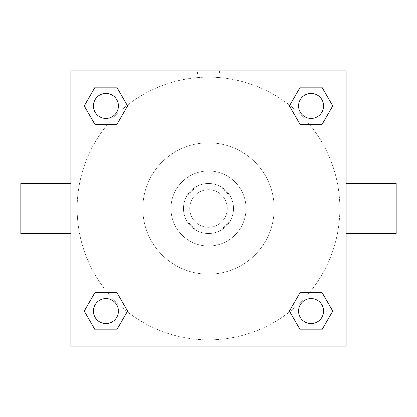 <?xml version="1.0" encoding="UTF-8"?>
<svg xmlns="http://www.w3.org/2000/svg" width="417" height="417" viewBox="0 0 417 417"><rect width="100%" height="100%" fill="white"/><g stroke="black" fill="none" stroke-linecap="round" stroke-linejoin="round"><path stroke-width="0.31" stroke-dasharray="2.08 1.56" d="M227.265 208.5A18.765 18.765 0 0 0 199.118 192.247A18.765 18.765 0 0 0 199.118 224.753A18.765 18.765 0 0 0 227.265 208.5A18.765 18.765 0 0 0 199.118 192.247A18.765 18.765 0 0 0 199.118 224.753A18.765 18.765 0 0 0 227.265 208.5M221.667 228.829L195.333 228.829A24.217 24.217 0 0 1 188.171 221.667L188.171 195.333A24.217 24.217 0 0 1 195.333 188.171L221.667 188.171A24.217 24.217 0 0 1 228.829 195.333L228.829 221.667A24.217 24.217 0 0 1 221.667 228.829L195.333 228.829A24.217 24.217 0 0 1 188.171 221.667L188.171 195.333A24.217 24.217 0 0 1 195.333 188.171L221.667 188.171A24.217 24.217 0 0 1 228.829 195.333L228.829 221.667A24.217 24.217 0 0 1 221.667 228.829M208.5 183.48A25.02 25.02 0 0 1 230.168 221.01A25.02 25.02 0 0 1 186.832 221.01A25.02 25.02 0 0 1 208.5 183.48A25.02 25.02 0 0 0 183.48 208.5A25.02 25.02 0 0 0 208.5 233.52A25.02 25.02 0 0 0 233.52 208.5A25.02 25.02 0 0 0 208.5 183.48M208.5 170.97A37.53 37.53 0 0 1 241 227.265A37.53 37.53 0 0 1 176 227.265A37.53 37.53 0 0 1 208.5 170.97A37.53 37.53 0 0 1 241 227.265A37.53 37.53 0 0 1 176 227.265A37.53 37.53 0 0 1 208.5 170.97M208.5 142.822A65.677 65.677 0 0 1 265.379 241.339A65.677 65.677 0 0 1 151.621 241.339A65.677 65.677 0 0 1 208.5 142.822A65.677 65.677 0 0 0 142.822 208.5A65.677 65.677 0 0 0 208.5 274.178A65.677 65.677 0 0 0 274.178 208.5A65.677 65.677 0 0 0 208.5 142.822M107.362 124.683L95.086 124.683L107.362 124.683L95.086 124.683L84.25 105.918L95.086 87.153L116.75 87.153L127.586 105.918L116.75 124.683M116.75 292.317L127.586 311.082L116.75 292.317L127.586 311.082L116.75 292.317L127.586 311.082L116.75 329.847L95.086 329.847L84.25 311.082L95.086 292.317L107.362 292.317M70.89 346.11L70.89 70.89L346.11 70.89L346.11 346.11L70.89 346.11L70.89 70.89L346.11 70.89L346.11 346.11L70.89 346.11L70.89 70.89L346.11 70.89L346.11 346.11L70.89 346.11M300.25 124.683L289.414 105.918L300.25 124.683L289.414 105.918L300.25 124.683L289.414 105.918L300.25 87.153L321.914 87.153L332.75 105.918L321.914 124.683L309.638 124.683M309.638 292.317L321.914 292.317L309.638 292.317L321.914 292.317L332.75 311.082L321.914 329.847L300.25 329.847L289.414 311.082L300.25 292.317M219.446 70.89L197.554 70.89L219.446 70.89L197.554 70.89L219.446 70.89L197.554 70.895L219.446 70.89L219.446 74.044L197.554 74.044L219.446 74.044M339.855 208.5A131.355 131.355 0 0 0 142.822 94.742A131.355 131.355 0 0 0 142.822 322.258A131.355 131.355 0 0 0 339.855 208.5A131.355 131.355 0 0 0 142.822 94.742A131.355 131.355 0 0 0 142.822 322.258A131.355 131.355 0 0 0 339.855 208.5M118.428 311.082A12.51 12.51 0 0 0 99.663 300.25A12.51 12.51 0 0 0 99.663 321.914A12.51 12.51 0 0 0 118.428 311.082A12.51 12.51 0 0 0 99.663 300.25A12.51 12.51 0 0 0 99.663 321.914A12.51 12.51 0 0 0 118.428 311.082A12.51 12.51 0 0 0 99.663 300.25A12.51 12.51 0 0 0 99.663 321.914A12.51 12.51 0 0 0 118.428 311.082A12.51 12.51 0 0 0 99.663 300.25A12.51 12.51 0 0 0 99.663 321.914A12.51 12.51 0 0 0 118.428 311.082A12.51 12.51 0 0 0 99.663 300.25A12.51 12.51 0 0 0 99.663 321.914A12.51 12.51 0 0 0 118.428 311.082M118.428 105.918A12.51 12.51 0 0 0 99.663 95.086A12.51 12.51 0 0 0 99.663 116.75A12.51 12.51 0 0 0 118.428 105.918A12.51 12.51 0 0 0 99.663 95.086A12.51 12.51 0 0 0 99.663 116.75A12.51 12.51 0 0 0 118.428 105.918A12.51 12.51 0 0 0 99.663 95.086A12.51 12.51 0 0 0 99.663 116.75A12.51 12.51 0 0 0 118.428 105.918A12.51 12.51 0 0 0 99.663 95.086A12.51 12.51 0 0 0 99.663 116.75A12.51 12.51 0 0 0 118.428 105.918A12.51 12.51 0 0 0 99.663 95.086A12.51 12.51 0 0 0 99.663 116.75A12.51 12.51 0 0 0 118.428 105.918M323.592 105.918A12.51 12.51 0 0 0 304.827 95.086A12.51 12.51 0 0 0 304.827 116.75A12.51 12.51 0 0 0 323.592 105.918A12.51 12.51 0 0 0 304.827 95.086A12.51 12.51 0 0 0 304.827 116.75A12.51 12.51 0 0 0 323.592 105.918A12.51 12.51 0 0 0 304.827 95.086A12.51 12.51 0 0 0 304.827 116.75A12.51 12.51 0 0 0 323.592 105.918A12.51 12.51 0 0 0 304.827 95.086A12.51 12.51 0 0 0 304.827 116.75A12.51 12.51 0 0 0 323.592 105.918A12.51 12.51 0 0 0 304.827 95.086A12.51 12.51 0 0 0 304.827 116.75A12.51 12.51 0 0 0 323.592 105.918M298.572 311.082A12.51 12.51 0 0 1 317.337 300.25A12.51 12.51 0 0 1 317.337 321.914A12.51 12.51 0 0 1 298.572 311.082A12.51 12.51 0 0 1 317.337 300.25A12.51 12.51 0 0 1 317.337 321.914A12.51 12.51 0 0 1 298.572 311.082M224.19 346.11L192.81 346.11L224.19 346.11L192.81 346.11L224.19 346.11L224.19 322.841L192.81 322.841L224.19 322.841L192.81 322.841L224.19 322.841L224.19 346.11M70.89 208.5L70.89 183.48L70.895 208.5M346.11 208.5L346.11 183.48L346.105 208.5M396.15 183.48L396.15 233.52M20.85 233.52L20.85 183.48M95.086 329.847L84.25 311.082L95.086 292.317L84.25 311.082L95.086 292.317L84.25 311.082L95.086 329.847L84.25 311.082L95.086 329.847L116.75 329.847L95.086 329.847M127.586 311.082L116.75 329.847L127.586 311.082M289.414 105.918L300.25 87.153L321.914 87.153L332.75 105.918L321.914 124.683L332.75 105.918L321.914 124.683L332.75 105.918L321.914 87.153L332.75 105.918L321.914 87.153L300.25 87.153L289.414 105.918M95.086 124.683L84.25 105.918L95.086 87.153L116.75 87.153L127.586 105.918L116.75 87.153L127.586 105.918L116.75 87.153L95.086 87.153L84.25 105.918L95.086 87.153L84.25 105.918L95.086 124.683M300.25 329.847L289.414 311.082L300.25 329.847L289.414 311.082L300.25 329.847L321.914 329.847L300.25 329.847M321.914 292.317L332.75 311.082L321.914 329.847L332.75 311.082L321.914 329.847L332.75 311.082L321.914 292.317M323.592 311.082A12.51 12.51 0 0 0 304.827 300.25A12.51 12.51 0 0 0 304.827 321.914A12.51 12.51 0 0 0 323.592 311.082A12.51 12.51 0 0 0 304.827 300.25A12.51 12.51 0 0 0 304.827 321.914A12.51 12.51 0 0 0 323.592 311.082A12.51 12.51 0 0 0 304.827 300.25A12.51 12.51 0 0 0 304.827 321.914A12.51 12.51 0 0 0 323.592 311.082M192.81 322.841L192.81 346.11L192.81 322.841M197.554 74.044L197.554 70.89"/><path stroke-width="0.63" d="M116.75 124.683L95.086 124.683L84.25 105.918L95.086 87.153L116.75 87.153L127.586 105.918L116.75 124.683L95.086 124.683L107.362 124.683M107.362 292.317L116.75 292.317L127.586 311.082L116.75 329.847L95.086 329.847L84.25 311.082L95.086 292.317L116.75 292.317M309.638 124.683L300.25 124.683L289.414 105.918L300.25 87.153L321.914 87.153L332.75 105.918L321.914 124.683L300.25 124.683M300.25 292.317L321.914 292.317L332.75 311.082L321.914 329.847L300.25 329.847L289.414 311.082L300.25 292.317L321.914 292.317L309.638 292.317M346.11 233.52L396.15 233.52L396.15 183.48L346.11 183.48M70.89 183.48L20.85 183.48L20.85 233.52L70.89 233.52M70.89 70.89L346.11 70.89L346.11 346.11L70.89 346.11L70.89 70.89M321.914 329.847L300.25 329.847L321.914 329.847M323.592 311.082A12.51 12.51 0 0 0 304.827 300.25A12.51 12.51 0 0 0 304.827 321.914A12.51 12.51 0 0 0 323.592 311.082M116.75 329.847L95.086 329.847L116.75 329.847M118.428 311.082A12.51 12.51 0 0 0 99.663 300.25A12.51 12.51 0 0 0 99.663 321.914A12.51 12.51 0 0 0 118.428 311.082M300.25 87.153L321.914 87.153L300.25 87.153M323.592 105.918A12.51 12.51 0 0 0 304.827 95.086A12.51 12.51 0 0 0 304.827 116.75A12.51 12.51 0 0 0 323.592 105.918M95.086 87.153L116.75 87.153L95.086 87.153M118.428 105.918A12.51 12.51 0 0 0 99.663 95.086A12.51 12.51 0 0 0 99.663 116.75A12.51 12.51 0 0 0 118.428 105.918"/></g></svg>
